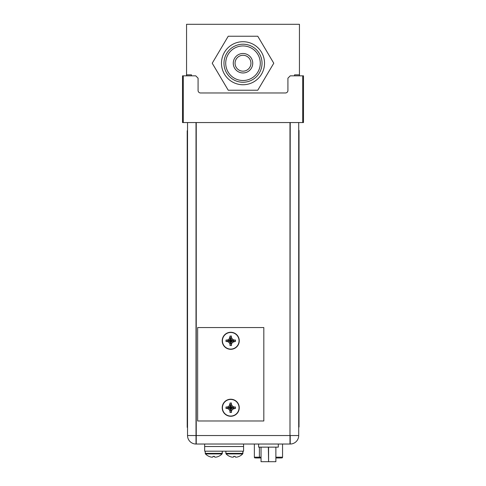 <?xml version="1.0" encoding="UTF-8"?>
<svg xmlns="http://www.w3.org/2000/svg" width="486" height="486" viewBox="0 0 486 486"><rect width="100%" height="100%" fill="white"/><g stroke="black" fill="none" stroke-linecap="round" stroke-linejoin="round"><path stroke-width="0.73" d="M294.54 75.84L294.54 74.832L299.449 74.832L299.449 24.3L186.551 24.3L186.551 75.84L186.551 74.832L191.46 74.832L191.46 75.84M299.449 74.832L299.449 75.84L299.449 74.832M243 41.711A21.518 21.518 0 0 0 221.482 63.229A21.518 21.518 0 0 0 243 84.746A21.518 21.518 0 0 0 264.518 63.229A21.518 21.518 0 0 0 243 41.711M243 44.202A19.027 19.027 0 0 1 262.027 63.229A19.027 19.027 0 0 1 243 82.256A19.027 19.027 0 0 1 223.973 63.229A19.027 19.027 0 0 1 243 44.202M243 45.945A17.283 17.283 0 0 1 260.283 63.229A17.283 17.283 0 0 1 243 80.512A17.283 17.283 0 0 1 225.717 63.229A17.283 17.283 0 0 1 243 45.945M243 53.496A9.732 9.732 0 0 1 252.732 63.229A9.732 9.732 0 0 1 243 72.961A9.732 9.732 0 0 1 233.268 63.229A9.732 9.732 0 0 1 243 53.496M243 55.289A7.94 7.94 0 0 1 250.94 63.229A7.94 7.94 0 0 1 243 71.169A7.94 7.94 0 0 1 235.06 63.229A7.94 7.94 0 0 1 243 55.289M273.776 63.229L257.768 36.231L228.232 36.231L212.224 63.229L228.232 90.226L257.768 90.226L273.776 63.229M183.283 122.557L182.505 122.557L182.505 75.84L183.283 75.84L183.283 122.557L182.505 122.557L182.505 75.84L195.743 75.84L183.283 75.84L183.283 122.557L302.717 122.557L302.717 75.84L290.257 75.84L287.925 78.179L287.925 90.481A2.491 2.491 0 0 1 285.434 92.972L200.566 92.972A2.491 2.491 0 0 1 198.075 90.481L198.075 78.179L195.743 75.84L198.075 78.179L198.075 90.481A2.491 2.491 0 0 0 200.566 92.972L285.434 92.972A2.491 2.491 0 0 0 287.925 90.481L287.925 78.179L290.257 75.84L303.495 75.84L303.495 122.557L183.283 122.557M298.708 122.557L298.708 435.541L290.221 435.541L290.221 444.028A8.487 8.487 0 0 0 298.708 435.541A8.487 8.487 0 0 1 290.221 444.028L196.247 444.028L196.247 122.557M303.495 122.557L302.717 122.557L302.717 75.84L303.495 75.84L303.495 122.557M290.221 122.557L289.984 444.028L196.016 444.028L196.016 435.541L187.529 435.541A8.487 8.487 0 0 0 196.016 444.028A8.487 8.487 0 0 1 187.529 435.541L187.529 122.557M197.65 420.979L197.65 327.552L263.825 327.552L263.825 420.979L197.65 420.979M234.781 341.53L232.405 342.454L231.476 344.058L231.476 345.528L230 345.528L230 344.058L229.07 342.454L227.466 341.53L226.002 341.524L226.002 340.048L227.466 340.048L229.07 339.125L230 336.743M230 337.521L230 336.051L230.735 340.789L230 337.521M230 336.051L231.476 336.051L230 345.528M230 344.829L230.735 340.789L229.07 342.454M226.695 341.53L230.735 340.789L226.002 341.524M226.002 340.048L230.735 340.789L226.695 340.048M229.07 339.125L230.735 340.789L231.476 345.528M231.476 344.829L230.735 340.789L232.405 342.454M234.009 341.53L230.735 340.789L235.473 341.524L234.009 341.53M231.476 337.521L232.405 339.125L234.009 340.048L235.473 340.048L235.473 341.524M235.473 340.048L230.735 340.789L234.781 340.048M232.405 339.125L230.735 340.789L231.476 336.051M230.735 332.26A8.523 8.523 0 0 1 239.264 340.789A8.523 8.523 0 0 1 230.735 349.312A8.523 8.523 0 0 1 222.211 340.789A8.523 8.523 0 0 1 230.735 332.26M234.781 408.483L232.405 409.412L231.476 411.016L231.476 412.48L230 412.48L230 411.016L229.07 409.412L227.466 408.483L226.002 408.483L226.002 407.007L227.466 407.007L229.07 406.077L230 403.702M230 404.474L230 403.009L230.735 407.748L230 404.474M230 403.009L231.476 403.009L230 412.48M230 411.788L230.735 407.748L229.07 409.412M226.695 408.483L230.735 407.748L226.002 408.483M226.002 407.007L230.735 407.748L226.695 407.007M229.07 406.077L230.735 407.748L231.476 412.48M231.476 411.788L230.735 407.748L232.405 409.412M234.009 408.483L230.735 407.748L235.473 408.483L234.009 408.483M231.476 404.474L232.405 406.077L234.009 407.007L235.473 407.007L235.473 408.483M235.473 407.007L230.735 407.748L234.781 407.007M232.405 406.077L230.735 407.748L231.476 403.009M230.735 399.219A8.523 8.523 0 0 1 239.264 407.748A8.523 8.523 0 0 1 230.735 416.271A8.523 8.523 0 0 1 222.211 407.748A8.523 8.523 0 0 1 230.735 399.219M281.151 457.964L275.878 457.964M255.77 457.964L259.597 457.964M259.53 457.964L259.409 457.186L254.366 457.186A0.778 0.778 0 0 0 255.144 457.964A0.778 0.778 0 0 1 254.366 457.186L254.366 444.028M261.043 447.138L261.043 461.7L275.878 461.7L275.878 447.138M258.613 444.028L258.613 447.138L278.077 447.138M268.576 447.138L268.576 461.7L268.345 447.138M204.655 444.028L204.655 446.519L243.583 446.519L243.583 451.19L204.655 451.19L204.655 446.519L243.583 446.519L243.583 444.028M209.071 456.403A11.567 11.567 0 0 0 210.493 456.925A11.567 11.567 0 0 1 209.071 456.403L209.071 456.403A11.567 11.567 0 0 0 210.493 456.925A11.366 9.841 -90 0 0 212.096 457.174A11.366 5.68 -90 0 0 213.026 456.925L213.026 456.378L214.502 456.378L213.731 456.403M213.026 456.403L213.026 456.925A11.366 5.68 -90 0 1 212.096 457.174A11.366 9.841 -90 0 1 210.493 456.925A11.366 9.841 -90 0 0 212.096 457.174A11.366 5.68 -90 0 0 213.026 456.925L213.026 456.378L214.502 456.403L213.038 456.378M214.502 456.403L214.502 456.925A11.366 5.68 90 0 0 215.432 457.174A11.366 9.841 90 0 0 217.035 456.925A11.567 11.567 0 0 0 218.457 456.403A11.567 11.567 0 0 1 217.035 456.925A11.567 11.567 0 0 0 218.457 456.403M229.708 456.403A11.567 11.567 0 0 0 231.129 456.925A11.567 11.567 0 0 1 229.708 456.403L229.708 456.403A11.567 11.567 0 0 0 231.129 456.925A11.366 9.841 -90 0 0 232.733 457.174A11.366 5.68 -90 0 0 233.657 456.925L233.657 456.378L235.133 456.378L234.361 456.403M233.657 456.403L233.657 456.925A11.366 5.68 -90 0 1 232.733 457.174A11.366 9.841 -90 0 1 231.129 456.925A11.366 9.841 -90 0 0 232.733 457.174A11.366 5.68 -90 0 0 233.657 456.925L233.657 456.378L235.139 456.403L233.675 456.378M235.139 456.403L235.139 456.925A11.366 5.68 90 0 0 236.062 457.174A11.366 9.841 90 0 0 237.666 456.925A11.567 11.567 0 0 0 239.088 456.403A11.567 11.567 0 0 1 237.666 456.925A11.567 11.567 0 0 0 239.088 456.403M215.432 457.174A11.366 9.841 90 0 0 217.035 456.925A11.366 9.841 90 0 1 215.432 457.174A11.366 5.68 90 0 1 214.502 456.925A11.366 5.68 90 0 0 215.432 457.174M236.062 457.174A11.366 9.841 90 0 0 237.666 456.925A11.366 9.841 90 0 1 236.062 457.174A11.366 5.68 90 0 1 235.139 456.925A11.366 5.68 90 0 0 236.062 457.174M214.502 456.378L213.767 456.403M235.133 456.378L234.398 456.403M261.043 457.964L259.828 457.964M276.558 457.186L282.554 457.186A0.778 0.778 0 0 1 281.771 457.964A0.778 0.778 0 0 0 282.554 457.186L282.554 444.028M258.844 447.138L278.308 447.138L278.308 444.028M298.708 130.388L299.018 130.388L299.018 427.024L298.708 427.024M187.529 427.388L187.213 427.388L187.213 130.752L187.529 130.752M290.221 435.541L196.016 435.541L196.016 122.557M196.016 435.541L289.984 435.541L289.984 122.557M230.735 332.485A8.305 8.305 0 0 0 222.43 340.789A8.305 8.305 0 0 0 230.735 349.094A8.305 8.305 0 0 0 239.045 340.789A8.305 8.305 0 0 0 230.735 332.485M230.735 399.443A8.305 8.305 0 0 0 222.43 407.748A8.305 8.305 0 0 0 230.735 416.052A8.305 8.305 0 0 0 239.045 407.748A8.305 8.305 0 0 0 230.735 399.443M261.043 457.186L259.409 457.186L259.409 447.138M276.321 457.186L275.878 457.186M218.512 456.403A11.591 11.591 0 0 0 222.072 453.912A11.591 11.591 0 0 1 218.512 456.403A11.591 11.591 0 0 0 222.072 453.912L205.463 453.912A11.591 11.591 0 0 0 209.016 456.403A11.591 11.591 0 0 1 205.463 453.912A11.591 11.591 0 0 0 209.016 456.403M222.072 453.912L222.29 451.19L222.072 453.912L222.29 453.371L205.238 453.371L222.29 453.371L205.238 453.371L205.463 453.912M239.148 456.403A11.591 11.591 0 0 0 242.702 453.912A11.591 11.591 0 0 1 239.148 456.403A11.591 11.591 0 0 0 242.702 453.912L226.093 453.912A11.591 11.591 0 0 0 229.647 456.403A11.591 11.591 0 0 1 226.093 453.912A11.591 11.591 0 0 0 229.647 456.403M242.702 453.912L242.921 451.19L242.702 453.912L242.921 453.371L225.869 453.371L242.921 453.371L225.869 453.371L226.093 453.912M299.018 419.242L298.708 419.242M299.018 138.176L298.708 138.176M187.529 419.6L187.213 419.6M187.529 138.54L187.213 138.54M205.238 451.19L205.238 453.371M225.869 451.19L225.869 453.371M222.29 451.19L222.29 453.371M242.921 451.19L242.921 453.371"/></g></svg>
